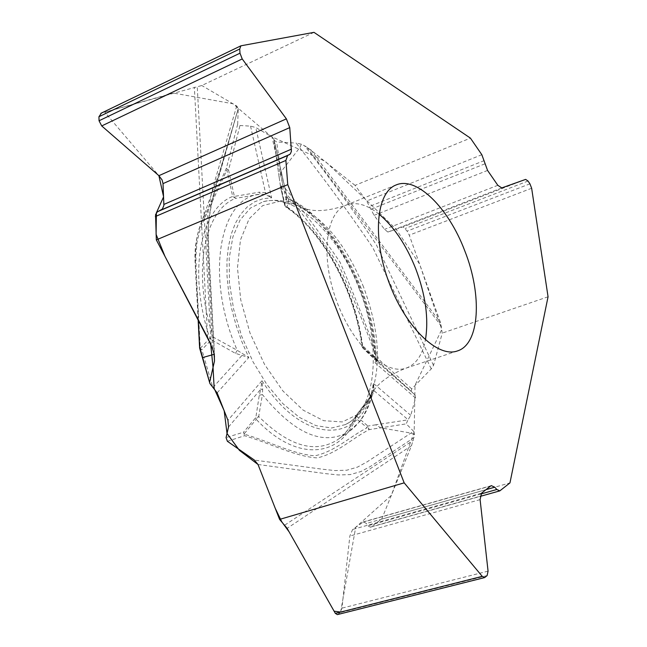 <?xml version="1.0" encoding="UTF-8"?>
<svg xmlns="http://www.w3.org/2000/svg" width="647" height="647" viewBox="0 0 647 647"><rect width="100%" height="100%" fill="white"/><g stroke="black" fill="none" stroke-linecap="round" stroke-linejoin="round"><path stroke-width="0.49" stroke-dasharray="3.23 2.43" d="M313.989 32.35L201.791 85.517L101.377 113.144L241.331 45.67M411.718 388.896L378.713 359.425L377.897 361.252L411.185 391.103L411.718 388.896L431.258 368.903L433.53 365.442L442.241 333.116L440.583 322.796L409.26 235.168L407.1 231.125L403.121 226.838L387.893 232.055L384.52 229.378L374.063 215.346L366.687 201.007L355.057 185.374L470.418 138.118M355.057 185.374L306.718 146.958L301.365 144.192L296.18 143.068L299.723 147.759C325.57 180.642 349.922 213.922 372.785 247.591L431.258 368.903M273.932 140.075L276.665 141.976L296.18 143.068M287.074 197.286L286.403 200.457L288.344 198.637L286.856 196.615L273.81 138.895L271.966 136.889L255.759 127.516L250.543 126.141L239.98 125.494L237.659 124.273L238.282 108.453L236.729 105.979L201.791 85.517M236.729 105.979L215.419 178.936L211.213 194.521L208.099 211.108L206.854 229.103L207.202 248.262L212.766 349.42M337.338 614.61L340.096 612.612L341.931 608.164L349.849 536.031L352.631 529.472L363.509 521.87L366.372 523.463L367.852 525.801L370.367 527.208L381.681 519.145L509.957 482.905M381.681 519.145L411.524 445.662L414.549 434.566L413.651 431.331L366.995 461.926L357.395 467.15L346.8 470.215L334.976 470.571L322.279 469.196L254.408 460.09M414.549 434.566L410.95 433.086L380.727 427.837L375.721 424.82L407.958 419.854L406.219 423.874L413.651 431.331M356.052 415.722L355.421 416.506C350.723 427.222 344.616 435.067 337.119 440.057C314.733 453.895 288.594 446.05 258.703 416.506L256.236 419.345C296.1 462.209 340.023 457.963 355.769 418.302L367.197 427.732C350.537 436.11 335.356 451.38 314.895 455.812C292.97 454.194 268.837 441.27 243.968 434.064L256.236 419.345L255.848 417.477L258.703 416.506L262.407 394.589C294.668 434.137 323.54 446.47 349.024 431.573L337.119 440.057C345.134 434.582 351.442 426.47 356.052 415.722L370.998 395.681L371.702 396.352L374.322 390.942L373.238 391.095L371.232 395.738C367.027 412.252 359.627 424.197 349.024 431.573L359.619 421.666C366.137 413.271 370.755 402.725 373.473 390.02L373.295 383.234L374.322 390.942L408.079 419.733L410.756 415.35L415.528 398.042L414.97 394.791L377.905 361.252L377.5 359.991L378.713 359.425C366.744 326.509 353.869 294.118 340.063 262.237C322.052 235.84 302.933 210.178 282.707 185.236L276.665 141.976M548.058 296.771L442.241 333.116M433.53 365.442L376.441 244.93C354.063 211.278 330.059 178.176 304.438 145.624M258.016 464.497L325.829 473.661L338.413 474.963L350.173 474.591L360.783 471.59L370.416 466.455L414.064 437.623M359.15 288.586C381.843 344.997 377.128 409.858 345.417 424.569L331.579 427.999L315.995 425.653L299.432 417.428L282.779 403.566L266.993 384.698L253.001 361.81L241.663 336.181L233.656 309.331L229.434 282.844L229.2 258.25L232.871 236.915L240.134 219.931L250.47 208.043L263.24 201.686C295.315 192.846 338.624 234.368 359.15 288.586M227.388 441.294L244.598 435.722C269.848 443.106 294.927 456.572 317.305 457.914C337.605 453.159 352.55 438.051 369.186 429.632L406.219 423.874M199.713 348.393L201.864 349.768L211.415 339.78L235.443 353.359L248.812 357.532L237.247 350.318L213.389 337.184L209.863 338.268L200.303 348.24L196.162 270.535L195.895 255.638L197.092 241.63L200.141 229.337L204.403 218.686L226.879 170.048L232.685 196.445C200.166 208.779 187.743 272.767 209.863 338.268L211.415 339.78L213.389 337.184C191.755 273.139 203.773 210.518 235.524 198.362L232.685 196.445L234.376 196.421L235.524 198.362L260.369 194.157L265.181 194.432L271.586 197.796L265.488 192.701L265.181 194.432M410.756 415.35L373.295 383.234C365.498 443.454 305.772 448.986 261.986 380.751L260.765 389.227L262.642 389.502L261.986 380.751L227.93 420.315M214.27 354.419L208.544 254.053L208.067 234.918L209.086 216.882L211.998 200.271L216.074 184.694L237.417 111.486L220.166 169.918L200.699 224.404C190.711 248.65 197.691 286.621 198.314 319.861M202.39 357.629L203.942 356.869L212.823 387.318M228.537 426.955L260.765 389.227L259.269 395.236L255.848 417.477L243.571 432.18L244.598 435.722L243.571 432.18L226.07 437.615M259.269 395.236L262.407 394.589L262.642 389.502M373.222 391.144L373.432 390.214M375.721 424.82L367.876 426.025L367.197 427.732L369.186 429.632L367.876 426.025L355.874 415.738L370.998 395.681L373.432 390.246M235.443 353.359L237.247 350.318C204.622 276.528 219.608 196.793 260.369 194.157L259.407 192.175L234.376 196.421L228.561 170.04L239.98 125.494M212.984 387.432L241.719 355.713L242.035 353.213M301.365 144.192L299.723 147.759L280.855 172.013L279.132 177.1L273.916 139.954M376.837 361.487L376.125 360.153L375.074 362.781L376.869 361.511L376.117 360.112M414.97 394.791L376.869 361.511L362.83 348.078L362.587 345.692L374.645 356.804L375.996 359.239M374.912 359.578L374.645 356.804C372.535 294.45 332.21 218.929 288.667 199.276L286.176 197.052L284.704 205.358L280.507 186.846L281.033 187.137C301.365 212.127 320.548 237.926 338.583 264.542C352.615 295.922 365.587 327.738 377.5 359.991L362.441 346.808C355.446 291.085 322.885 230.502 285.222 205.633L281.033 187.137L282.707 185.236L280.45 186.53L284.696 205.236L286.904 207.283L288.667 199.276L287.139 197.424M273.907 139.712L279.14 177.141M237.425 111.462L238.282 108.453M237.659 124.273L226.304 168.519L200.683 224.396M226.304 168.519L228.561 170.04L226.879 170.048L226.304 168.519M199.583 347.706L201.864 349.768L203.942 356.869M340.621 612.054L355.688 527.289L391.346 495.351L414.169 432.131L415.034 385.264L441.788 329.428L419.612 264.13L396.126 229.232L365.215 199.033L325.085 161.249L271.117 136.388L232.985 103.779L173.412 93.063L104.749 112.19L158.903 175.685M211.157 345.328L197.246 86.496M207.606 337.556L194.359 87.216M441.408 326.339L306.718 146.958M310.738 149.7L440.583 322.796M284.769 525.113L413.336 440.308M411.524 445.662L287.122 528.332M363.574 287.066C347.14 246.677 325.392 219.584 298.332 205.786L279.512 201.346L262.625 205.649L249.152 218.767L240.441 240.021L237.473 267.834L240.733 299.836L250.033 333.1L264.55 364.439L282.852 390.909L303.168 410.158L323.605 420.679L342.376 421.941L358.026 414.266L369.453 398.689C381.787 368.329 379.821 331.118 363.574 287.066M378.972 214.076C366.946 204.509 355.979 201.532 346.08 205.148C325.506 212.79 320.289 257.118 336.675 301.146C352.793 345.272 385.547 375.624 406.17 368.111C416.061 364.447 422.483 355.057 425.419 339.95M217.133 392.866L248.812 357.532L241.832 341.648L236.058 325.215L231.61 308.562L228.585 292.072L227.032 276.075L226.968 260.919L228.375 246.903L231.197 234.295L235.346 223.328L240.724 214.173L247.194 206.975L254.595 201.824L262.787 198.766L271.586 197.796L255.759 127.516M415.528 398.042L375.074 362.781C376.845 298.728 332.162 214.958 286.403 200.457L271.966 136.889M356.06 415.528L355.421 416.506L355.769 418.302L356.448 416.587L371.702 396.352M362.813 348.062L361.948 346.42C355.138 291.312 322.489 231.011 285.82 207.016L284.704 205.358L285.82 207.016L286.904 207.283C323.775 231.61 355.729 291.053 362.587 345.692L361.948 346.42L362.83 348.078L377.905 361.252M286.856 196.615L286.176 197.052M279.237 177.731L280.499 186.716M250.543 126.141L265.488 192.701L259.407 192.175M481.562 493.151L352.631 529.472M480.098 499.621L349.849 536.031M490.636 486.01L362.757 522.242M485.994 489.666L366.372 523.463M480.85 494.001L367.852 525.801M500.463 490.539L371.046 526.876M485.282 577.237L338.017 614.262M487.118 575.579L340.096 612.612M488.064 571.139L341.931 608.164M497.826 185.309L384.52 229.378M501.773 187.921L387.893 232.055M487.563 170.436L374.063 215.346M484.854 163.853L370.755 209.313M484.255 160.593L369.639 206.393M481.837 154.714L366.687 201.007M531.648 188.253L409.26 235.168M529.925 183.829L407.1 231.125M528.033 181.039L405.168 228.504M525.639 179.397L403.121 226.838M396.126 184.953L346.08 205.148C330.221 210.679 316.925 211.981 306.193 209.07C301.599 207.744 298.979 206.644 298.332 205.786C286.556 200.352 274.862 198.985 263.24 201.686M457.34 350.965L406.17 368.111C390.521 374.217 379.563 381.867 373.295 391.071C370.666 395.066 369.388 397.614 369.453 398.689C364.026 410.457 356.012 419.086 345.417 424.569M214.667 356.918L209.854 270.098C208.819 254.449 208.342 240.797 208.423 229.151C208.617 220.287 210.259 209.329 213.332 196.276L237.417 111.486M210.04 383.97L209.79 383.105M415.01 394.84L376.861 361.511M376.125 360.306C375.915 296.698 334.159 217.449 288.408 198.629M279.124 177.06L280.628 187.234M273.802 138.854L287.114 197.44M198.119 319.481L195.159 263.345C194.31 249.354 196.251 236.236 200.974 224.008L201.112 223.676M363.388 521.903L491.348 485.646M370.472 527.184L480.098 496.411"/><path stroke-width="0.97" d="M100.851 113.338L240.91 45.808L313.989 32.35L470.418 138.118L481.837 154.714L487.563 170.436L497.826 185.309L501.773 187.921L525.639 179.397L528.033 181.039L529.925 183.829L531.648 188.253L548.058 296.771L509.957 482.905L499.816 490.879L496.839 489.496L480.85 494.001M198.314 319.861L199.697 347.091L209.927 383.574L217.133 392.866L227.93 420.315L228.537 426.955L226.07 437.615L227.388 441.294L254.408 460.09L258.016 464.497L279.601 519.404L404.173 482.848L287.753 184.63L156.323 239.891L207.606 337.556L212.766 349.42L214.27 354.419L214.497 361.075L214.125 354.313L202.39 357.629M209.749 381.665L214.497 361.075M101.377 113.144L98.942 116.735L99.048 120.763L101.716 125.93L158.903 175.685L162.114 179.987L163.02 183.611L163.885 205.479L162.397 208.989L157.043 212.135L155.555 214.675L156.323 239.891M279.601 519.404L287.122 528.332L335.348 613.38L337.338 614.61M464.716 250.68C482.411 294.943 479.856 344.236 457.34 350.965C437.534 358.22 405.224 326.905 388.782 281.914C372.082 237.02 376.336 192.256 396.126 184.953C416.644 175.992 448.694 208.091 464.716 250.68M199.583 347.706L199.713 348.393M404.173 482.848L482.241 576.364L484.643 577.585L487.118 575.579L488.064 571.139L480.098 499.621L481.562 493.151L490.636 486.01L491.348 485.646L494.737 487.199L496.839 489.496M240.91 45.808L239.722 49.002L239.997 53.191L242.221 58.942L286.378 118.854L289.759 127.605L291.417 151.244L290.374 153.913L287.583 155.555L285.893 160.424L287.753 184.63M286.378 118.854L158.903 175.685L163.586 196.825L156.38 212.871L156.097 234.368L164.961 256.333L210.72 344.236L213.041 367.375L214.165 388.418L224.185 410.78L227.024 433.49L239.422 450.352L258.016 464.497L275.242 508.307L281.744 521.773L289.144 531.899L334.095 611.189L340.621 612.054M425.419 339.95C428.856 318.777 425.637 295.064 415.746 268.812C406.251 244.938 393.991 226.693 378.972 214.076M494.737 487.199L485.994 489.666M482.241 576.364L335.348 613.38M289.759 127.605L163.02 183.611M291.449 149.142L163.909 204.42M289.581 154.536L160.925 210.073M287.583 155.555L158.07 211.456M285.893 160.424L155.377 216.543M239.722 49.002L98.942 116.735M239.997 53.191L99.048 120.763M242.221 58.942L101.716 125.93M209.79 383.105L202.406 357.694M202.406 357.67L199.705 348.369M198.119 319.481L199.624 348.102M480.098 496.411L499.816 490.879M337.443 614.585L484.643 577.585"/></g></svg>
